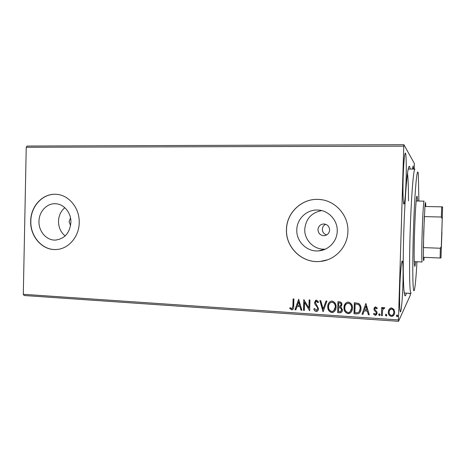 <?xml version="1.0" encoding="UTF-8"?>
<svg xmlns="http://www.w3.org/2000/svg" width="466" height="466" viewBox="0 0 466 466"><rect width="100%" height="100%" fill="white"/><g stroke="black" fill="none" stroke-linecap="round" stroke-linejoin="round"><path stroke-width="0.7" d="M406.276 293.137C405.49 296.877 404.814 296.743 404.243 292.741C403.166 285.25 402.898 260.127 403.766 232.359C404.622 203.619 406.55 176.964 408.152 169.333C408.979 165.366 409.661 165.279 410.208 169.059M317.969 229.651C318.272 233.402 320.288 235.423 324.016 235.709C327.353 235.295 329.223 233.402 329.619 230.023C329.34 226.36 327.394 224.338 323.777 223.96C320.323 224.286 318.389 226.185 317.969 229.651M325.664 224.274C323.608 225.311 322.501 226.971 322.332 229.266C322.46 232.161 323.917 234.06 326.689 234.946M70.5 217.937L69.067 221.6L70.587 225.62M38.975 221.397C38.573 231.398 46.501 240.52 55.372 240.083C64.628 238.901 69.801 233.023 70.902 222.445C71.286 212.706 63.819 203.811 55.332 203.741C46.746 203.263 38.993 211.715 38.975 221.397M64.826 207.696C60.848 211.11 58.739 215.63 58.5 221.257C58.53 227.391 60.749 232.289 65.141 235.953M296.801 229.831C296.195 241.487 306.954 252.007 318.569 250.877C328.524 250.324 337.104 241.341 337.221 231.153C337.757 220.249 328.437 210.242 317.742 210.05C306.82 209.391 296.871 218.892 296.801 229.831M321.715 210.615C311.492 212.624 305.842 218.828 304.764 229.22C304.187 240.24 314.393 250.184 325.396 249.118M286.456 229.499C285.501 247.51 302.457 263.704 320.451 261.409C335.194 260.144 347.718 246.695 347.91 231.509C348.702 215.228 335.077 200.229 319.198 199.46C302.224 197.922 286.538 212.578 286.456 229.499M321.662 199.739L319.257 199.471C302.288 197.934 286.607 212.578 286.526 229.493C285.571 247.498 302.516 263.686 320.509 261.385L327.412 259.842M30.674 221.134C30.057 236.443 42.295 250.399 55.932 249.526C68.234 249.31 79.138 236.926 79.214 222.719C79.797 208.022 68.624 194.596 55.862 194.299C42.656 193.361 30.692 206.31 30.674 221.134M56.223 194.316L56.019 194.305C42.82 193.367 30.855 206.31 30.838 221.134C30.214 236.437 42.453 250.388 56.083 249.508L56.84 249.467M403.166 177.173C402.711 191.578 403.113 204.51 403.94 204.125C404.861 202.652 405.583 194.631 406.102 180.074C406.544 166.24 406.195 152.871 405.327 153.087C404.43 154.281 403.707 162.314 403.166 177.173M408.973 293.289L409.142 293.656L409.334 293.312M399.758 288.914C399.409 303.121 399.624 310.775 400.416 311.876C401.284 312.168 402.513 298.112 402.921 283.992C403.288 270.035 403.067 262.37 402.269 260.995C401.453 260.517 400.189 274.183 399.758 288.914M410.4 293.37L410.284 295.275L398.529 321.301L24.092 295.508L23.3 294.302L26.236 147.273L27.08 146.05L403.911 144.699L414.344 163.438L414.222 169.088M389.209 309.139L390.694 308.038L391.621 307.933L393.951 309.436L394.719 312.395C394.69 314.183 393.916 315.476 392.378 316.274L391.364 316.391C389.209 315.762 388.178 314.288 388.265 311.975L389.209 309.139M381.438 315.587L381.683 307.449L382.557 307.502L382.522 308.702L383.722 307.496L384.741 307.776L384.293 308.62L383.681 308.475L382.615 310.123L382.312 315.645L381.438 315.587L381.741 307.449M375.66 306.919L377.303 308.183L376.773 308.847L375.468 307.939L374.815 308.958L375.002 309.709L376.907 311.812L377.157 313.088L375.806 315.255L375.252 315.313L373.505 314.096L374.023 313.373L375.497 314.276L376.283 313.076L376.103 312.284L374.186 310.21L373.948 308.946L375.177 306.966L375.66 306.919M356.572 313.921L353.997 313.746L354.317 302.737L358.628 303.401C360.399 304.758 361.185 306.57 360.993 308.824C361.051 311.107 360.136 312.756 358.255 313.781L353.997 313.746M337.629 312.651L337.943 301.712L339.493 301.811C341.153 302.003 341.968 302.958 341.939 304.682L340.844 306.948L342.493 309.861C342.475 311.241 341.858 312.197 340.64 312.721L337.629 312.651L338.036 301.718M323.008 311.667L319.857 300.582L320.759 300.64L323.148 309.051L326.014 300.966L326.922 301.024L323.142 311.678L319.991 300.593M304.333 310.42L303.512 310.362L303.815 299.586L308.911 307.974L309.139 299.918L309.96 299.964L309.657 310.775L304.554 302.393L304.333 310.42M292.904 306.057L293.102 298.916L293.912 298.968L293.714 306.214C293.935 307.863 293.423 309.063 292.188 309.814L289.736 308.475L290.167 307.682L291.932 308.731L293.038 305.976L293.236 298.922M23.3 294.302L398.471 319.932L403.766 146.149L26.236 147.273M298.648 299.259L301.881 310.251L300.995 310.193L299.999 306.675L297.034 306.477L295.852 309.849L294.966 309.791L298.648 299.259M316.169 311.492C314.929 311.148 314.148 310.304 313.828 308.964L314.515 308.457L316.507 310.344L317.695 308.638L317.457 307.554L314.934 304.182L314.562 302.51L316.123 300.127L316.548 300.098L318.569 302.067L317.905 302.69L316.233 301.228L315.383 302.516L318.523 308.708C318.488 310.041 317.882 310.956 316.711 311.445L316.286 311.405C315.045 311.067 314.265 310.222 313.944 308.882L313.828 308.964M327.738 306.581C327.744 303.948 328.891 302.131 331.169 301.129L332.025 301.065C334.885 301.921 336.242 303.925 336.103 307.071C336.091 309.616 334.99 311.405 332.811 312.441L331.763 312.535C328.955 311.655 327.615 309.669 327.738 306.581L327.843 306.5C327.86 304.543 328.571 302.935 329.975 301.665M343.966 307.63C343.978 305.003 345.125 303.18 347.403 302.154L348.318 302.079C351.213 302.941 352.593 304.956 352.453 308.125C352.436 310.665 351.341 312.459 349.162 313.519L348.05 313.63C345.201 312.744 343.844 310.74 343.966 307.63L345.964 302.894M365.886 303.453L369.293 314.771L368.356 314.707L367.307 311.084L364.167 310.874L362.915 314.34L361.977 314.282L365.886 303.453M378.707 314.614L379.458 313.735L380.157 314.713L379.406 315.593L378.707 314.614L378.91 314.008M385.394 315.063L386.151 314.183L386.856 315.156L386.098 316.041L385.394 315.063L385.568 314.492M396.38 315.797L397.149 314.911L397.853 315.89L397.09 316.775L396.38 315.797L396.514 315.29M413.534 169.082L413.103 165.879L412.486 169.076M403.911 144.699L403.766 146.149M398.471 319.932L398.529 321.301M408.484 200.846C408.478 188.124 408.164 178.892 407.534 173.154M292.695 309.593L291.687 309.843M291.821 309.768L289.736 308.475M289.869 308.399L290.231 307.741M292.24 308.591L293.038 305.976M301.857 310.164L300.995 310.193M301.123 310.111L299.999 306.675M300.127 306.593L297.034 306.477M295.881 309.762L294.966 309.791M295.1 309.709L298.753 299.265M299.685 305.545L298.77 301.787L297.407 305.399L299.685 305.545L298.642 301.863M304.333 310.327L303.512 310.362M303.64 310.28L303.937 299.591M309.255 299.923L308.911 307.974M309.587 310.682L304.554 302.393M313.944 308.882L314.515 308.463M317.061 310.076L317.695 308.638M317.806 308.556L317.457 307.554M317.567 307.478L314.934 304.182M315.051 304.106L314.562 302.51M314.672 302.434L315.651 300.314M318.01 302.597L316.507 301.211M316.618 301.135L316.006 301.316M317.416 311.107L316.286 311.405M326.089 300.972L323.148 309.051M334.151 311.719L331.763 312.535M331.862 312.453C329.06 311.573 327.72 309.587 327.843 306.5M333.773 310.7L335.363 306.931C335.468 304.444 334.39 302.836 332.13 302.108L330.347 302.708M335.264 307.012C335.369 304.519 334.291 302.912 332.031 302.184L331.343 302.242C329.497 303.046 328.577 304.508 328.571 306.628C328.466 309.098 329.532 310.694 331.769 311.416L332.561 311.346C334.361 310.548 335.264 309.098 335.264 307.012L335.363 306.931M341.549 312.203L339.813 312.797M339.912 312.709L337.722 312.564M341.06 311.259L341.741 309.721L340.477 307.682L338.712 307.438L338.502 311.585L340.483 311.591L341.648 309.803L340.378 307.758L338.619 307.519M340.518 306.092L341.188 304.572C341.211 303.547 340.722 302.976 339.72 302.865L338.753 302.888L338.654 306.395L339.982 306.372L341.095 304.648C341.118 303.622 340.629 303.051 339.627 302.941L338.753 302.888M350.758 312.535L348.05 313.63M348.137 313.542C345.294 312.657 343.931 310.659 344.059 307.548M350.281 311.603L351.684 307.991C351.795 305.48 350.7 303.861 348.411 303.133L346.413 303.884M351.603 308.067C351.708 305.562 350.618 303.937 348.323 303.209L347.589 303.273C345.743 304.094 344.817 305.562 344.811 307.682C344.706 310.17 345.784 311.777 348.055 312.5L348.9 312.424C350.7 311.597 351.603 310.146 351.603 308.067L351.684 307.991M354.078 313.659L354.399 302.737M359.635 312.884L358.337 313.694L356.653 313.834M359.094 311.911L360.212 308.684C360.375 306.838 359.711 305.387 358.226 304.339L355.139 303.919L354.882 312.674L358.092 312.604C359.507 311.777 360.189 310.496 360.136 308.766C360.3 306.913 359.635 305.469 358.15 304.415L355.139 303.919M369.264 314.678L368.356 314.707M368.425 314.62L367.307 311.084M367.377 310.997L364.167 310.874M362.944 314.253L361.977 314.282M362.053 314.195L365.927 303.459M366.975 309.925L365.95 306.051L364.563 309.768L366.975 309.925L365.874 306.127M377.297 308.183L376.773 308.847M376.831 308.766L375.683 307.921M375.747 307.84L375.095 308.195M376.726 314.521L375.252 315.313M375.316 315.226L373.505 314.096M373.569 314.008L374.023 313.379M376.062 313.822L376.283 313.076M376.347 312.989L376.103 312.284M376.167 312.203L375.2 311.387M375.264 311.305L374.186 310.21M374.25 310.129L373.948 308.946M374.012 308.859L374.443 307.473M380.017 315.226L379.406 315.593M379.464 315.499L378.765 314.527M382.836 308.189L382.522 308.702M384.339 308.527L383.908 308.445M383.967 308.364L383.093 308.941M382.318 315.552L381.497 315.494M386.739 315.628L386.098 316.041M386.151 315.948L385.452 314.975M394.189 314.562L392.424 316.187L391.364 316.391M391.411 316.303C389.261 315.668 388.23 314.2 388.318 311.888L388.265 311.975M388.318 311.888L388.982 309.465M393.397 314.096L393.881 312.261C393.968 310.531 393.217 309.395 391.638 308.853L389.698 310.076M393.834 312.348C393.921 310.618 393.17 309.482 391.586 308.941L390.968 309.005C389.762 309.628 389.151 310.641 389.145 312.039C389.058 313.764 389.803 314.882 391.393 315.389L392.069 315.307C393.246 314.701 393.828 313.711 393.834 312.348L393.881 312.261M397.778 316.274L397.09 316.775M397.131 316.688L396.426 315.703M418.899 201.05L418.328 174.243C417.46 165.593 415.509 181.81 414.105 213.137C412.69 244.388 412.387 279.926 413.342 288.25C413.709 291.535 414.163 291.611 414.711 288.477C415.486 283.718 416.237 274.812 416.971 261.764M404.284 293.021L411 293.405L410.284 290.819C409.282 282.949 409.317 252.246 410.511 221.589C411.694 190.903 413.686 168.663 414.938 169.094L408.21 169.047M415.742 261.706L414.862 266.511L414.466 264.659C413.272 254.424 415.637 193.518 417.093 196.174L417.664 201.027M441.931 231.87L441.372 247.137L441.931 231.87M414.291 261.642L422.161 261.991C421.672 262.405 421.66 248.559 422.179 232.167C422.691 215.327 423.617 200.671 424.089 201.149L416.214 200.997M425.773 206.485L425.668 203.63C425.516 201.574 425.272 202.524 424.94 206.467L423.711 232.185L423.361 257.308C423.448 260.791 423.629 261.56 423.897 259.614L424.13 257.337M442.187 218.81L441.337 217.034L424.328 216.597L423.361 247.597L440.353 248.244L441.308 246.526L440.999 257.948L442.613 206.875L441.308 246.526M424.94 206.467L442.613 206.875M440.999 257.948L440.102 258.013L440.353 248.244M423.361 257.308L440.102 258.013M441.337 217.034L441.716 206.828M325.233 235.534L324.016 235.709M56.223 240.037L55.372 240.083M325.379 249.129L318.569 250.877M318.767 210.119L317.742 210.05"/></g></svg>
